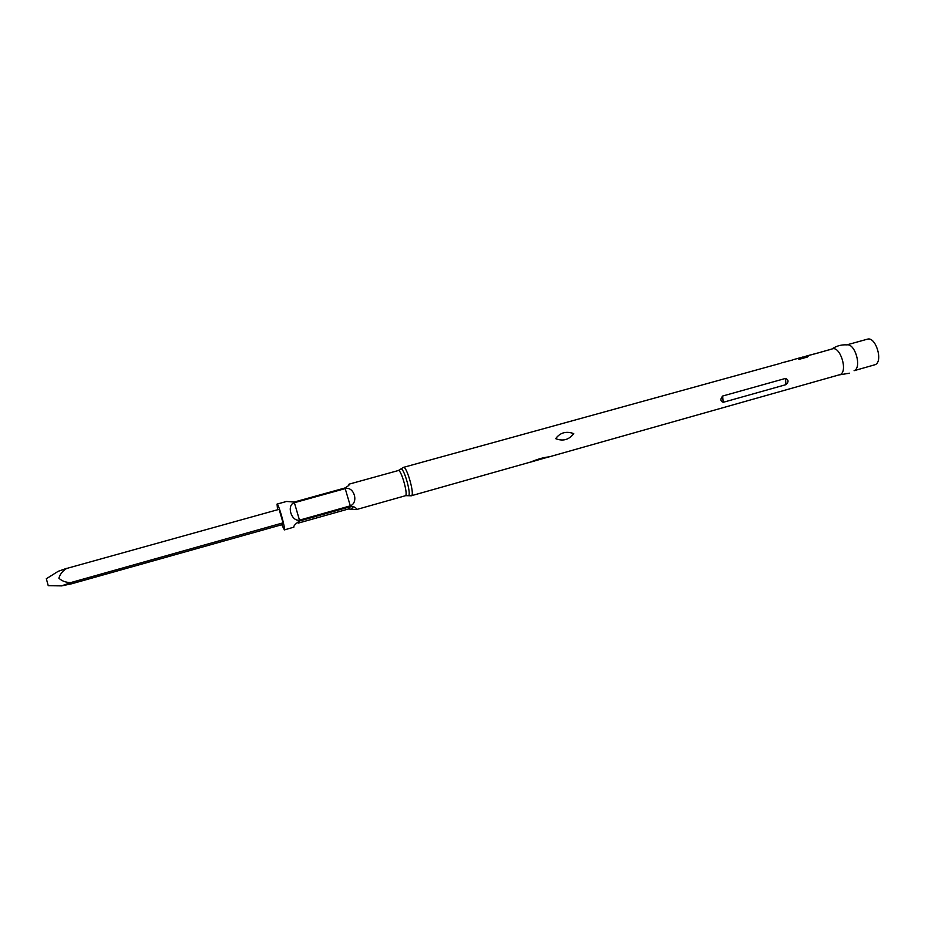 <?xml version="1.0" encoding="UTF-8"?>
<svg xmlns="http://www.w3.org/2000/svg" width="925" height="925" viewBox="0 0 925 925"><rect width="100%" height="100%" fill="white"/><g stroke="black" fill="none" stroke-linecap="round" stroke-linejoin="round"><path stroke-width="1.39" d="M780.573 363.328L403.462 467.368C406.549 465.657 414.712 493.938 411.625 495.661L530.673 462.026C537.76 459.078 543.796 457.378 548.756 456.915L531.054 461.98M792.852 359.929L781.463 362.924M804.981 356.611L808.115 356.275M817.191 353.211L832.327 348.875C840.316 345.892 848.144 371.538 840.154 374.579L547.704 457.274M829.32 349.835L830.222 349.453M555.659 438.647C560.18 432.565 566.204 430.888 573.731 433.617C568.991 439.837 562.967 441.514 555.659 438.647M723.177 402.317L785.915 384.661C788.852 381.933 788.724 379.851 785.533 378.417L722.656 396.027C720.182 399.08 720.344 401.184 723.177 402.317L722.656 396.027M821.203 352.09L822.105 351.697M805.976 356.148L818.151 352.899M803.004 357.131L805.629 356.761L798.171 358.819L799.327 359.27L807.247 357.085L807.918 356.171M796.957 358.715L802.969 356.981M803.027 356.969L793.754 359.536M784.608 362.207L785.498 361.814M831.922 348.979C836.478 345.892 841.484 344.516 846.965 344.875C855.128 343.175 862.031 367.699 854.214 370.601M846.837 344.863L867.349 339.197C875.697 336.122 883.491 361.559 875.143 364.693L854.087 370.694M299.48 520.151C291.19 521.677 286.311 504.865 294.393 502.703L345.198 488.608C354.044 486.087 358.946 502.622 350.297 505.859L299.48 520.151L294.393 502.703M277.569 509.756L277.049 504.09C278.321 502.957 285.628 528.684 284.357 529.84L281.755 524.741M284.264 529.933L293.838 527.169C293.537 525.839 295.468 523.781 299.631 520.972L350.425 506.692L353.5 506.623C355.986 507.825 356.934 508.796 356.345 509.525L348.401 509.004L298.255 523.122L299.631 520.972M348.875 484.295L349.026 484.18C349.881 484.642 348.505 485.914 344.898 487.995L294.127 502.067L286.577 501.454L277.049 504.09M279.107 509.328L66.635 568.47L279.107 509.328M283.038 522.856L70.508 582.658L283.038 522.856L279.142 509.421M70.508 582.658L61.559 585.907L71.826 583.744L282.171 524.625L283.062 522.983M809.306 355.304L816.162 353.489M48.239 585.687L46.331 578.773M66.635 568.47C62.634 570.922 60.056 574.171 58.888 578.206C61.963 581.062 65.825 582.507 70.473 582.53M46.262 578.807L58.206 571.303L66.623 568.355M805.062 356.622L807.941 356.368M805.652 356.958L798.529 358.935M400.375 469.565L401.149 468.952C404.283 468.871 411.336 494.077 408.607 495.638L407.624 495.511M349.026 484.168L398.317 470.536C400.988 469.044 408.226 494.112 405.555 495.638L411.405 495.788M350.425 506.692L348.401 509.004M345.198 488.608L350.297 505.859M785.533 378.417L785.915 384.661M398.317 470.536L403.462 467.368M356.16 509.64L405.358 495.754M849.532 373.191L839.16 374.914M351.627 508.727L353.5 506.623M48.181 585.675L61.547 585.883"/></g></svg>
